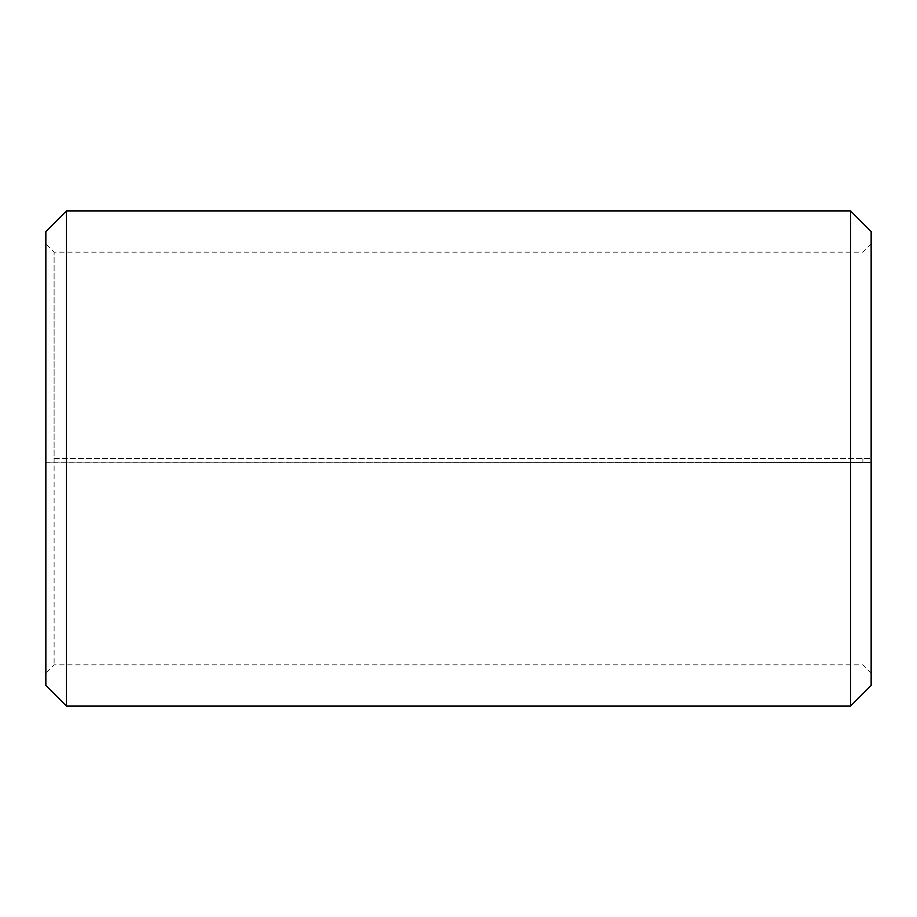 <?xml version="1.0" encoding="UTF-8"?>
<svg xmlns="http://www.w3.org/2000/svg" width="917" height="917" viewBox="0 0 917 917"><rect width="100%" height="100%" fill="white"/><g stroke="black" fill="none" stroke-linecap="round" stroke-linejoin="round"><path stroke-width="0.69" stroke-dasharray="4.58 3.44" d="M54.103 458.5L871.15 458.5L54.103 458.5L54.103 252.175L54.103 664.825L54.103 462.099L45.85 462.248L871.15 462.466L54.103 462.099M862.897 458.5L862.897 462.099M871.15 231.542L871.15 462.248M850.518 458.5L850.518 210.91M66.483 458.5L66.483 210.91M871.15 673.078L862.897 664.825L54.103 664.825L45.85 673.078L45.85 231.542M45.85 673.078L45.85 462.248M45.85 685.457L45.85 462.466M66.483 706.09L66.483 462.821M850.518 706.09L850.518 462.821M871.15 685.457L871.15 462.466M871.15 243.922L862.897 252.175L54.103 252.175L45.85 243.922"/><path stroke-width="1.38" d="M871.15 231.542L871.15 685.457L850.518 706.09L850.518 210.91L871.15 231.542M66.483 706.09L45.85 685.457L45.85 231.542L66.483 210.91L66.483 706.09L850.518 706.09M66.483 210.91L850.518 210.91"/></g></svg>
